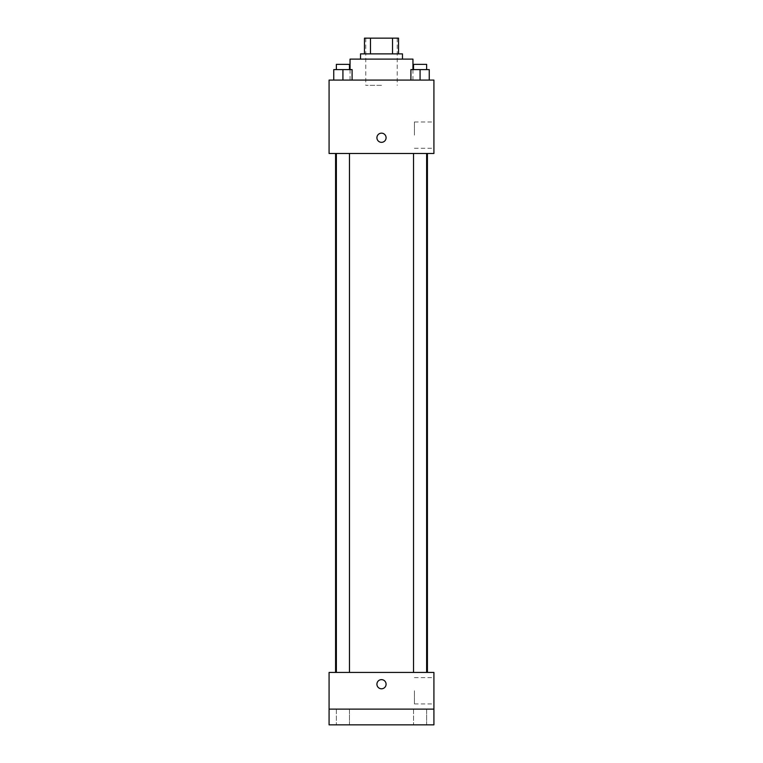 <?xml version="1.0" encoding="UTF-8"?>
<svg xmlns="http://www.w3.org/2000/svg" width="763" height="763" viewBox="0 0 763 763"><rect width="100%" height="100%" fill="white"/><g stroke="black" fill="none" stroke-linecap="round" stroke-linejoin="round"><path stroke-width="0.57" stroke-dasharray="3.81 2.86" d="M381.5 85.332L365.773 85.332L381.5 85.332M381.5 38.15L365.773 38.15L381.5 38.15M392.535 53.877L392.535 38.15L398.534 38.15L398.534 53.877L370.465 53.877L398.534 53.877M392.535 38.15L364.466 38.15M370.465 53.877L364.466 53.877L370.465 53.877L370.465 38.15M402.463 53.877L360.537 53.877M360.537 59.113L402.463 59.113L360.537 59.113M350.045 59.113L412.955 59.113M381.5 80.086L350.045 80.086L381.5 80.086M333.746 80.086L352.096 80.086L333.746 80.086L352.096 80.086L333.746 80.086L352.096 80.086L342.921 80.086L342.921 69.605L333.746 69.605L349.473 69.605L333.746 69.605L333.746 80.086L342.921 80.086L333.746 80.086L333.746 69.605L333.746 80.086L352.096 80.086L342.921 80.086L342.921 69.605L352.096 69.605L336.369 69.605L352.096 69.605L352.096 80.086L352.096 69.605M410.904 80.086L429.254 80.086L410.904 80.086L429.254 80.086L410.904 80.086L429.254 80.086L420.079 80.086L420.079 69.605L410.904 69.605L426.631 69.605L410.904 69.605L410.904 80.086L420.079 80.086L410.904 80.086L410.904 69.605L410.904 80.086L429.254 80.086L420.079 80.086L420.079 69.605L429.254 69.605L413.527 69.605L429.254 69.605L429.254 80.086L429.254 69.605M433.918 80.086L329.082 80.086L329.082 153.477L433.918 153.477L433.918 80.086M329.082 137.75L329.082 142.338L329.082 137.75M381.5 153.477L335.577 153.477L381.5 153.477M420.079 153.477L413.527 153.477L420.079 153.477M342.921 153.477L336.369 153.477L342.921 153.477M433.918 135.127L433.918 121.975L433.918 135.127M381.5 133.163A4.588 4.588 0 0 0 377.532 140.039A4.588 4.588 0 0 0 385.468 140.039A4.588 4.588 0 0 0 381.5 133.163A4.588 4.588 0 0 0 377.532 140.039A4.588 4.588 0 0 0 385.468 140.039A4.588 4.588 0 0 0 381.5 133.163M381.5 142.338A4.588 4.588 0 0 1 377.532 135.452A4.588 4.588 0 0 1 385.468 135.452A4.588 4.588 0 0 1 381.5 142.338M414.423 135.127L414.423 121.975L414.423 135.127M381.5 672.432L335.577 672.432L381.5 672.432M420.079 672.432L413.527 672.432L420.079 672.432M342.921 672.432L336.369 672.432L342.921 672.432M433.918 672.432L329.082 672.432L329.082 709.123L433.918 709.123L433.918 672.432M433.918 709.123L433.918 724.85L329.082 724.85L329.082 709.123L433.918 709.123L329.082 709.123M329.082 684.211L329.082 688.798L329.082 684.211M433.918 690.773L433.918 703.925L433.918 690.773M381.5 679.623A4.588 4.588 0 0 0 377.532 686.509A4.588 4.588 0 0 0 385.468 686.509A4.588 4.588 0 0 0 381.5 679.623A4.588 4.588 0 0 0 377.532 686.509A4.588 4.588 0 0 0 385.468 686.509A4.588 4.588 0 0 0 381.5 679.623M381.5 688.798A4.588 4.588 0 0 1 377.532 681.922A4.588 4.588 0 0 1 385.468 681.922A4.588 4.588 0 0 1 381.5 688.798M414.423 690.773L414.423 703.925L414.423 690.773M349.473 709.123L336.369 709.123L349.473 709.123L336.369 709.123L349.473 709.123L349.473 724.85L336.369 724.85L349.473 724.85L336.369 724.85L349.473 724.85L349.473 709.123M426.631 709.123L413.527 709.123L426.631 709.123L413.527 709.123L426.631 709.123L426.631 724.85L413.527 724.85L426.631 724.85L413.527 724.85L426.631 724.85L426.631 709.123M413.527 69.605L413.527 64.359L426.631 64.359L413.527 64.359L426.631 64.359L426.631 69.605M420.079 80.086L420.079 69.605M336.369 69.605L336.369 64.359L349.473 64.359L336.369 64.359L349.473 64.359L349.473 69.605M342.921 80.086L342.921 69.605M365.773 38.15L365.773 85.332M397.227 38.15L397.227 85.332M412.955 80.086L412.955 69.605M350.045 80.086L350.045 69.605M414.423 148.27L433.918 148.27M414.423 121.975L433.918 121.975M349.473 672.432L349.473 153.477M336.369 672.432L336.369 153.477M426.631 672.432L426.631 153.477M413.527 672.432L413.527 153.477M414.423 703.925L433.918 703.925M414.423 677.63L433.918 677.63M336.369 709.123L336.369 724.85L336.369 709.123M413.527 709.123L413.527 724.85L413.527 709.123"/><path stroke-width="1.14" d="M370.465 53.877L370.465 38.15L364.466 38.15L364.466 53.877L364.466 38.15M370.465 38.15L398.534 38.15L398.534 53.877M392.535 53.877L392.535 38.15M360.537 59.113L360.537 53.877L402.463 53.877L402.463 59.113M412.955 69.605L412.955 59.113L350.045 59.113L350.045 69.605M329.082 80.086L433.918 80.086L433.918 153.477L329.082 153.477L329.082 80.086M381.5 142.338A4.588 4.588 0 0 1 377.532 135.452A4.588 4.588 0 0 1 385.468 135.452A4.588 4.588 0 0 1 381.5 142.338M329.082 672.432L433.918 672.432L433.918 724.85L329.082 724.85L329.082 672.432M381.5 688.798A4.588 4.588 0 0 1 377.532 681.922A4.588 4.588 0 0 1 385.468 681.922A4.588 4.588 0 0 1 381.5 688.798M329.082 709.123L433.918 709.123M410.904 80.086L410.904 69.605L429.254 69.605L429.254 80.086L429.254 69.605M420.079 80.086L420.079 69.605M426.631 69.605L426.631 64.359L413.527 64.359L413.527 69.605M333.746 80.086L333.746 69.605L352.096 69.605L352.096 80.086L352.096 69.605M342.921 80.086L342.921 69.605M349.473 69.605L349.473 64.359L336.369 64.359L336.369 69.605M427.423 672.432L427.423 153.477M335.577 672.432L335.577 153.477M413.527 153.477L413.527 672.432M426.631 153.477L426.631 672.432M349.473 672.432L349.473 153.477M336.369 672.432L336.369 153.477"/></g></svg>
